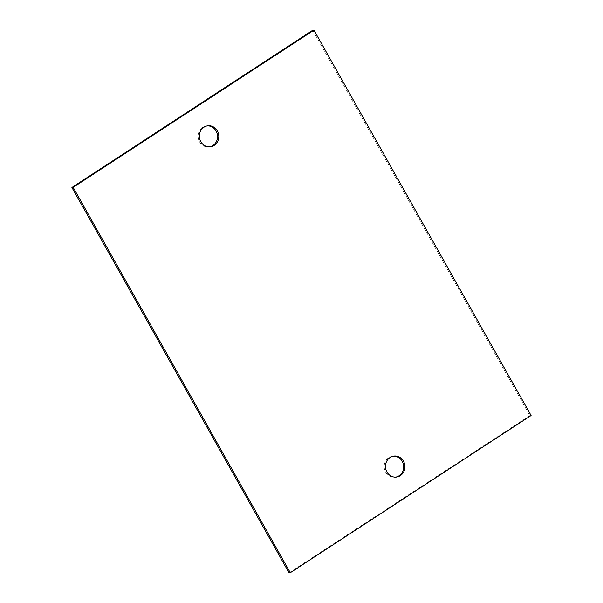 <?xml version="1.0" encoding="UTF-8"?>
<svg xmlns="http://www.w3.org/2000/svg" width="603" height="603" viewBox="0 0 603 603"><rect width="100%" height="100%" fill="white"/><g stroke="black" fill="none" stroke-linecap="round" stroke-linejoin="round"><path stroke-width="0.45" stroke-dasharray="3.02 2.26" d="M207.372 125.854A10.575 9.723 84.2 0 0 206.746 125.891A10.575 9.723 84.2 0 0 202.698 127.331A10.575 9.723 84.2 0 0 198.613 139.692A10.575 9.723 84.2 0 0 208.887 146.944A10.575 9.723 84.2 0 0 209.512 146.853M289.041 572.85L529.833 415.625L531.092 415.497M312.701 30.278L529.833 415.625M393.488 456.147A10.575 9.723 84.2 0 0 392.855 456.185A10.575 9.723 84.2 0 0 388.807 457.632A10.575 9.723 84.2 0 0 384.729 469.986A10.575 9.723 84.2 0 0 395.003 477.237A10.575 9.723 84.2 0 0 395.628 477.146M208.887 146.944L210.146 146.815M206.746 125.891L207.997 125.763M392.855 456.185L394.113 456.056M395.003 477.237L396.254 477.109"/><path stroke-width="0.9" d="M203.957 127.203A10.575 9.723 84.2 0 0 199.872 139.564A10.575 9.723 84.2 0 0 210.146 146.815A10.575 9.723 84.2 0 0 214.193 145.368A10.575 9.723 84.2 0 0 218.271 133.014A10.575 9.723 84.2 0 0 207.997 125.763A10.575 9.723 84.2 0 0 203.957 127.203M209.512 146.853A10.575 9.723 84.2 0 0 212.934 145.496A10.575 9.723 84.2 0 0 217.118 133.467A10.575 9.723 84.2 0 0 207.372 125.854M313.959 30.15L73.167 187.375L290.299 572.722L531.092 415.497L313.959 30.15L312.701 30.278L71.908 187.503L73.167 187.375M390.066 457.504A10.575 9.723 84.2 0 0 385.988 469.858A10.575 9.723 84.2 0 0 396.254 477.109A10.575 9.723 84.2 0 0 400.302 475.669A10.575 9.723 84.2 0 0 404.387 463.308A10.575 9.723 84.2 0 0 394.113 456.056A10.575 9.723 84.2 0 0 390.066 457.504M290.299 572.722L289.041 572.85L71.908 187.503M395.628 477.146A10.575 9.723 84.2 0 0 399.043 475.797A10.575 9.723 84.2 0 0 403.226 463.767A10.575 9.723 84.2 0 0 393.488 456.147"/></g></svg>
